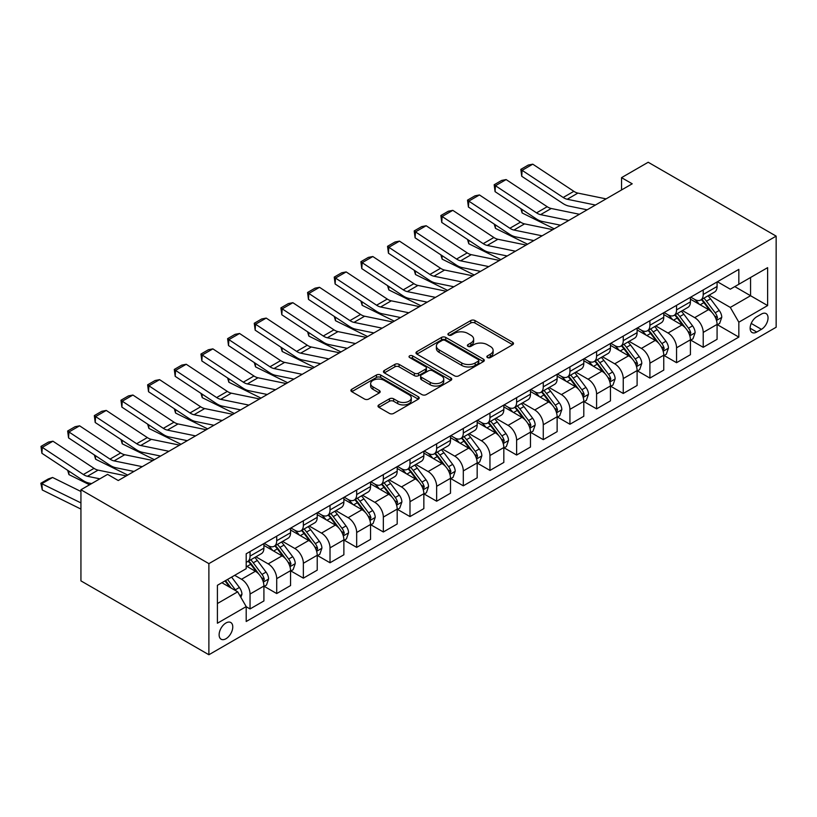 <?xml version="1.0" encoding="UTF-8"?>
<svg xmlns="http://www.w3.org/2000/svg" width="817" height="817" viewBox="0 0 817 817"><rect width="100%" height="100%" fill="white"/><g stroke="black" fill="none" stroke-linecap="round" stroke-linejoin="round"><path stroke-width="1.23" d="M487.463 357.56A2.073 1.195 0 0 0 490.394 357.56L512.637 344.723A2.962 1.705 0 0 0 513.495 343.518A2.962 1.705 0 0 0 512.637 342.303L474.953 320.55A2.962 1.705 0 0 0 470.766 320.55L448.523 333.387A2.073 1.195 0 0 0 447.92 334.235A2.073 1.195 0 0 0 448.523 335.082A2.073 1.195 0 0 0 451.454 335.082L454.334 333.418A9.477 5.474 0 0 1 467.733 333.418L470.868 335.236A9.477 5.474 0 0 1 473.646 339.106A9.477 5.474 0 0 1 470.868 342.966L467.998 344.631A2.073 1.195 0 0 0 467.385 345.479A2.073 1.195 0 0 0 467.998 346.326A2.073 1.195 0 0 0 470.919 346.326L473.799 344.662A9.477 5.474 0 0 1 487.198 344.662L490.343 346.469A9.477 5.474 0 0 1 493.111 350.34A9.477 5.474 0 0 1 490.343 354.21L487.463 355.875A2.073 1.195 0 0 0 486.85 356.712A2.073 1.195 0 0 0 487.463 357.56L487.463 355.875M225.952 638.741A9.651 5.576 120 0 0 232.253 630.234A9.651 5.576 120 0 0 230.772 622.503A9.651 5.576 120 0 0 225.952 622.983A9.651 5.576 120 0 0 219.64 631.48A9.651 5.576 120 0 0 221.121 639.221A9.651 5.576 120 0 0 225.952 638.741M378.874 404.905A2.962 1.705 0 0 0 378.005 406.11A2.962 1.705 0 0 0 378.874 407.326L389.443 413.422A2.962 1.705 0 0 0 393.631 413.422L418.335 399.166A2.962 1.705 0 0 0 419.203 397.961A2.962 1.705 0 0 0 418.335 396.745L380.651 374.993A2.962 1.705 0 0 0 376.463 374.993L351.77 389.26A2.962 1.705 0 0 0 350.901 390.465A2.962 1.705 0 0 0 351.77 391.67L364.535 399.043A2.962 1.705 0 0 0 368.722 399.043L379.292 392.946A2.962 1.705 0 0 0 380.16 391.731A2.962 1.705 0 0 0 379.292 390.526L372.96 386.87A7.915 4.575 0 0 1 370.642 383.633A7.915 4.575 0 0 1 375.524 379.415A7.915 4.575 0 0 1 384.153 380.405L408.96 394.723A7.915 4.575 0 0 1 411.278 397.961A7.915 4.575 0 0 1 406.396 402.178A7.915 4.575 0 0 1 397.767 401.188L393.631 398.808A2.962 1.705 0 0 0 389.443 398.808L378.874 404.905L378.874 407.326M776.15 236.123L648.198 162.256L621.543 177.646L632.205 183.805L118.251 480.529L107.589 474.371L80.934 489.761L208.886 563.638L776.15 236.123L776.15 327.239L208.886 654.744L208.886 563.638M454.548 375.84A2.962 1.705 0 0 0 458.735 375.84L483.429 361.584A2.962 1.705 0 0 0 484.297 360.368A2.962 1.705 0 0 0 483.429 359.163L445.755 337.411A2.962 1.705 0 0 0 441.568 337.411L416.864 351.667A2.962 1.705 0 0 0 415.996 352.883A2.962 1.705 0 0 0 416.864 354.088L454.548 375.84M410.471 358.009A2.073 1.195 0 0 1 412.575 358.306L412.575 355.844L450.882 377.954A2.962 1.705 0 0 1 451.75 379.17A2.962 1.705 0 0 1 450.882 380.375L426.178 394.631A2.962 1.705 0 0 1 421.991 394.631L384.317 372.879L384.317 370.458A2.962 1.705 0 0 0 383.449 371.674A2.962 1.705 0 0 0 384.317 372.879M384.317 370.458L394.887 364.362A2.962 1.705 0 0 1 399.074 364.362L414.352 373.185A2.962 1.705 0 0 0 418.539 373.185L425.555 369.131A2.962 1.705 0 0 0 426.423 367.926A2.962 1.705 0 0 0 425.555 366.721L409.644 357.529A2.073 1.195 0 0 1 409.041 356.682A2.073 1.195 0 0 1 410.318 355.579A2.073 1.195 0 0 1 412.575 355.844M761.434 314.065L756.746 316.771A9.344 5.402 120 0 0 750.639 325.013A9.344 5.402 120 0 0 752.069 332.509A9.344 5.402 120 0 0 756.746 332.039L761.434 329.333A9.344 5.402 120 0 0 767.541 321.091A9.344 5.402 120 0 0 766.111 313.605A9.344 5.402 120 0 0 761.434 314.065M717.397 281.742L730.296 289.198L738.834 284.265L738.834 269.375L246.203 553.783L246.203 568.683L217.414 585.299L217.414 623.228L246.203 606.602L246.203 621.502L738.834 337.094L738.834 322.194L730.296 307.417L709.095 295.172M738.834 284.265L767.623 267.649L767.623 305.568L738.834 322.194M80.934 489.761L80.934 580.877L208.886 654.744M621.543 177.646L621.543 189.952M734.779 286.604L750.557 295.723L750.557 277.494L767.623 267.649M730.296 307.417L750.557 295.723L767.623 305.568M217.414 603.528L237.676 591.825L221.897 582.715M246.203 606.725L250.043 608.941L250.043 594.051A12.061 6.965 -120 0 0 241.515 579.273L234.693 575.331M250.043 608.941L263.911 600.944L263.911 586.044A12.061 6.965 -120 0 0 255.374 571.267L246.203 565.977M264.228 586.351L276.708 593.551L276.708 578.661A12.061 6.965 -120 0 0 268.17 563.883L255.925 556.806M276.708 593.551L290.566 585.554L290.566 570.654A12.061 6.965 -120 0 0 282.039 555.877L263.911 545.409M290.883 570.96L303.362 578.16L303.362 563.27A12.061 6.965 -120 0 0 294.835 548.493L282.58 541.416M303.362 578.16L317.221 570.164L317.221 555.264A12.061 6.965 -120 0 0 308.693 540.486L290.566 530.019M317.537 555.57L330.017 562.77L330.017 547.87A12.061 6.965 -120 0 0 321.49 533.103L309.235 526.025M330.017 562.77L343.875 554.774L343.875 539.874A12.061 6.965 -120 0 0 335.348 525.096L317.221 514.628M344.202 540.18L356.672 547.38L356.672 532.48A12.061 6.965 -120 0 0 348.144 517.712L335.899 510.635M356.672 547.38L370.54 539.383L370.54 524.483A12.061 6.965 -120 0 0 362.002 509.706L343.875 499.238M370.857 524.79L383.336 531.99L383.336 517.09A12.061 6.965 -120 0 0 374.799 502.322L362.554 495.245M383.336 531.99L397.195 523.993L397.195 509.093A12.061 6.965 -120 0 0 388.667 494.316L370.54 483.848M397.511 509.399L409.991 516.599L409.991 501.699A12.061 6.965 -120 0 0 401.453 486.932L389.209 479.855M409.991 516.599L423.849 508.603L423.849 493.703A12.061 6.965 -120 0 0 415.322 478.925L397.195 468.458M424.166 494.009L436.646 501.209L436.646 486.309A12.061 6.965 -120 0 0 428.118 471.542L415.863 464.464M436.646 501.209L450.504 493.213L450.504 478.313A12.061 6.965 -120 0 0 441.977 463.535L423.849 453.067M450.831 478.619L463.3 485.819L463.3 470.919A12.061 6.965 -120 0 0 454.773 456.152L442.528 449.074M463.3 485.819L477.169 477.822L477.169 462.922A12.061 6.965 -120 0 0 468.631 448.145L450.504 437.677M477.485 463.229L489.955 470.429L489.955 455.529A12.061 6.965 -120 0 0 481.427 440.761L469.183 433.684M489.955 470.429L503.823 462.432L503.823 447.532A12.061 6.965 -120 0 0 495.296 432.755L477.169 422.287M504.14 447.839L516.62 455.038L516.62 440.138A12.061 6.965 -120 0 0 508.082 425.371L495.837 418.294M516.62 455.038L530.478 447.042L530.478 432.142A12.061 6.965 -120 0 0 521.951 417.364L503.823 406.897M530.795 432.448L543.274 439.648L543.274 424.748A12.061 6.965 -120 0 0 534.747 409.981L522.492 402.904M543.274 439.648L557.133 431.652L557.133 416.752A12.061 6.965 -120 0 0 548.605 401.974L530.478 391.506M557.46 417.058L569.929 424.258L569.929 409.358A12.061 6.965 -120 0 0 561.402 394.591L549.157 387.513M569.929 424.258L583.798 416.262L583.798 401.361A12.061 6.965 -120 0 0 575.26 386.584L557.133 376.116M584.114 401.668L596.584 408.868L596.584 393.968A12.061 6.965 -120 0 0 588.056 379.2L575.811 372.123M596.584 408.868L610.452 400.871L610.452 385.971A12.061 6.965 -120 0 0 601.915 371.194L583.798 360.726M610.769 386.278L623.248 393.477L623.248 378.577A12.061 6.965 -120 0 0 614.711 363.81L602.466 356.733M623.248 393.477L637.107 385.481L637.107 370.581A12.061 6.965 -120 0 0 628.579 355.803L610.452 345.336M637.423 370.887L649.903 378.087L649.903 363.187A12.061 6.965 -120 0 0 641.376 348.42L629.121 341.343M649.903 378.087L663.761 370.091L663.761 355.191A12.061 6.965 -120 0 0 655.234 340.413L637.107 329.945M664.088 355.497L676.558 362.697L676.558 347.797A12.061 6.965 -120 0 0 668.03 333.03L655.785 325.952M676.558 362.697L690.416 354.701L690.416 339.801A12.061 6.965 -120 0 0 681.889 325.023L663.761 314.555M690.743 340.107L703.212 347.307L703.212 332.407A12.061 6.965 -120 0 0 694.685 317.639L682.44 310.562M703.212 347.307L717.081 339.31L717.081 324.41A12.061 6.965 -120 0 0 708.543 309.633L690.416 299.165M690.743 297.133L694.685 299.41A12.061 6.965 -120 0 0 700.72 300.013A12.061 6.965 -120 0 0 703.212 294.488L703.212 289.933M664.088 312.523L668.03 314.8A12.061 6.965 -120 0 0 674.056 315.403A12.061 6.965 -120 0 0 676.558 309.878L676.558 305.323M637.423 327.913L641.376 330.191A12.061 6.965 -120 0 0 647.401 330.793A12.061 6.965 -120 0 0 649.903 325.268L649.903 320.713M610.769 343.303L614.711 345.581A12.061 6.965 -120 0 0 620.746 346.183A12.061 6.965 -120 0 0 623.248 340.658L623.248 336.104M584.114 358.694L588.056 360.971A12.061 6.965 -120 0 0 594.092 361.574A12.061 6.965 -120 0 0 596.584 356.049L596.584 351.494M557.46 374.084L561.402 376.361A12.061 6.965 -120 0 0 567.437 376.964A12.061 6.965 -120 0 0 569.929 371.439L569.929 366.884M530.795 389.474L534.747 391.752A12.061 6.965 -120 0 0 540.772 392.354A12.061 6.965 -120 0 0 543.274 386.829L543.274 382.274M504.14 404.864L508.082 407.142A12.061 6.965 -120 0 0 514.118 407.744A12.061 6.965 -120 0 0 516.62 402.219L516.62 397.665M477.485 420.255L481.427 422.532A12.061 6.965 -120 0 0 487.463 423.135A12.061 6.965 -120 0 0 489.955 417.61L489.955 413.055M450.831 435.645L454.773 437.922A12.061 6.965 -120 0 0 460.808 438.525A12.061 6.965 -120 0 0 463.3 433L463.3 428.445M424.166 451.035L428.118 453.312A12.061 6.965 -120 0 0 434.144 453.915A12.061 6.965 -120 0 0 436.646 448.39L436.646 443.835M397.511 466.425L401.453 468.703A12.061 6.965 -120 0 0 407.489 469.305A12.061 6.965 -120 0 0 409.991 463.78L409.991 459.225M370.857 481.816L374.799 484.093A12.061 6.965 -120 0 0 380.834 484.695A12.061 6.965 -120 0 0 383.336 479.171L383.336 474.616M344.202 497.206L348.144 499.483A12.061 6.965 -120 0 0 354.18 500.086A12.061 6.965 -120 0 0 356.672 494.561L356.672 490.006M317.537 512.596L321.49 514.873A12.061 6.965 -120 0 0 327.515 515.476A12.061 6.965 -120 0 0 330.017 509.951L330.017 505.396M290.883 527.986L294.835 530.264A12.061 6.965 -120 0 0 300.86 530.866A12.061 6.965 -120 0 0 303.362 525.341L303.362 520.786M264.228 543.376L268.17 545.654A12.061 6.965 -120 0 0 274.206 546.256A12.061 6.965 -120 0 0 276.708 540.731L276.708 536.177M717.397 324.717L738.834 337.094M700.72 300.013L714.579 292.006A12.061 6.965 -120 0 0 717.081 286.481L717.081 281.926M674.056 315.403L687.924 307.396A12.061 6.965 -120 0 0 690.416 301.871L690.416 297.317M647.401 330.793L661.27 322.786A12.061 6.965 -120 0 0 663.761 317.262L663.761 312.707M620.746 346.183L634.605 338.177A12.061 6.965 -120 0 0 637.107 332.652L637.107 328.097M594.092 361.574L607.95 353.567A12.061 6.965 -120 0 0 610.452 348.042L610.452 343.487M567.437 376.964L581.296 368.957A12.061 6.965 -120 0 0 583.798 363.432L583.798 358.877M540.772 392.354L554.641 384.347A12.061 6.965 -120 0 0 557.133 378.822L557.133 374.268M514.118 407.744L527.976 399.738A12.061 6.965 -120 0 0 530.478 394.213L530.478 389.658M487.463 423.135L501.321 415.128A12.061 6.965 -120 0 0 503.823 409.603L503.823 405.048M460.808 438.525L474.667 430.518A12.061 6.965 -120 0 0 477.169 424.993L477.169 420.438M434.144 453.915L448.012 445.908A12.061 6.965 -120 0 0 450.504 440.383L450.504 435.829M407.489 469.305L421.347 461.299A12.061 6.965 -120 0 0 423.849 455.784L423.849 451.219M380.834 484.695L394.693 476.689A12.061 6.965 -120 0 0 397.195 471.174L397.195 466.609M354.18 500.086L368.038 492.079A12.061 6.965 -120 0 0 370.54 486.564L370.54 481.999M327.515 515.476L341.383 507.469A12.061 6.965 -120 0 0 343.875 501.955L343.875 497.39M300.86 530.866L314.719 522.86A12.061 6.965 -120 0 0 317.221 517.345L317.221 512.78M274.206 546.256L288.064 538.25A12.061 6.965 -120 0 0 290.566 532.735L290.566 528.17M246.203 562.137A12.061 6.965 -120 0 0 247.551 561.647L261.409 553.64A12.061 6.965 -120 0 0 263.911 548.125L263.911 543.56M247.551 561.647A12.061 6.965 -120 0 0 250.043 556.122L250.043 551.567M237.676 591.825L246.203 606.602M488.29 357.856L490.343 356.672A9.477 5.474 0 0 0 493.111 352.801L493.111 350.34M473.646 339.106L473.646 341.567A9.477 5.474 0 0 1 470.868 345.428L468.825 346.612M512.637 342.303L512.637 344.723L474.953 323.011A2.962 1.705 0 0 0 470.766 323.011L449.35 335.378M483.388 361.604L445.755 339.872A2.962 1.705 0 0 0 441.568 339.872L416.905 354.108M478.2 361.216A2.073 1.195 0 0 0 478.803 360.368A2.073 1.195 0 0 0 478.2 359.531L445.122 340.434A2.073 1.195 0 0 0 442.191 340.434L439.158 342.18A9.477 5.474 0 0 0 436.38 346.051A9.477 5.474 0 0 0 439.158 349.921L461.768 362.973A9.477 5.474 0 0 0 475.167 362.973L478.2 361.216L478.2 363.677A2.073 1.195 0 0 0 478.803 362.83L478.803 360.368M436.38 346.051L436.38 348.512A9.477 5.474 0 0 0 439.158 352.382L439.158 349.921M478.2 363.677L475.167 365.434A9.477 5.474 0 0 1 461.768 365.434L439.158 352.382M384.358 372.899L394.887 366.823L394.887 364.362M426.423 367.926L426.423 370.387A2.962 1.705 0 0 1 425.555 371.592L418.539 375.646A2.962 1.705 0 0 1 414.352 375.646L399.074 366.823A2.962 1.705 0 0 0 394.887 366.823M412.575 358.306L450.841 380.395M430.212 382.336A7.915 4.575 0 0 0 438.841 383.326A7.915 4.575 0 0 0 443.733 379.108A7.915 4.575 0 0 0 441.405 375.871L432.673 370.826A2.962 1.705 0 0 0 428.486 370.826L421.47 374.87A2.962 1.705 0 0 0 420.602 376.086A2.962 1.705 0 0 0 421.47 377.291L430.212 382.336L430.212 384.797A7.915 4.575 0 0 0 438.841 385.787A7.915 4.575 0 0 0 443.733 381.57L443.733 379.108M420.602 376.086L420.602 378.547A2.962 1.705 0 0 0 421.47 379.752L421.47 377.291M430.212 384.797L421.47 379.752M411.278 397.961L411.278 400.422A7.915 4.575 0 0 1 406.396 404.64A7.915 4.575 0 0 1 397.767 403.649L393.631 401.27A2.962 1.705 0 0 0 389.443 401.27L378.914 407.346M370.642 383.633L370.642 386.094A7.915 4.575 0 0 0 372.96 389.331L372.96 386.87M379.251 392.967L372.96 389.331M418.294 399.186L380.651 377.454A2.962 1.705 0 0 0 376.463 377.454L351.8 391.7M717.081 324.9L719.634 323.42L721.768 317.262A7.996 4.616 -120 0 0 719.215 310.46L710.504 298.828A23.07 13.317 -120 0 0 707.992 295.815M699.321 304.302A23.07 13.317 -120 0 0 694.593 299.359M558.583 224.808L559.982 225.492M521.9 209.377L522.114 212.971L520.827 208.662M554.222 228.821L522.114 212.971M716.346 320.009L717.459 317.609A7.996 4.616 -120 0 0 715.171 312.799L706.45 301.167A23.07 13.317 -120 0 0 703.937 298.154M701.793 299.39A19.148 11.06 60 0 1 704.928 302.964L712.301 312.809M701.374 299.635A23.07 13.317 60 0 1 703.897 302.647L709.687 310.378M595.419 205.036L567.233 199.256A15.084 8.711 60 0 1 563.189 197.479L522.114 170.334L521.726 176.258L562.811 203.402A22.621 13.062 -120 0 0 568.867 206.058L587.157 209.806M606.081 198.878L577.895 193.098A15.084 8.711 60 0 1 573.851 191.331L532.776 164.176L522.114 170.334L520.827 169.364L528.293 165.054L532.776 164.176M521.726 176.258L520.827 169.364M690.416 340.291L692.979 338.81L695.114 332.652A7.996 4.616 -120 0 0 692.561 325.85L683.849 314.218A23.07 13.317 -120 0 0 681.327 311.206M672.667 319.692A23.07 13.317 -120 0 0 667.938 314.749M531.928 240.198L533.327 240.882M495.235 224.767L495.459 228.362L494.173 224.052M527.557 244.212L495.459 228.362M689.691 335.399L690.794 332.999A7.996 4.616 -120 0 0 688.506 328.189L679.795 316.557A23.07 13.317 -120 0 0 677.283 313.544M675.128 314.78A19.148 11.06 60 0 1 678.273 318.354L685.647 328.199M674.719 315.025A23.07 13.317 60 0 1 677.232 318.038L683.032 325.769M663.761 355.681L666.325 354.2L668.459 348.042A7.996 4.616 -120 0 0 665.906 341.24L657.195 329.608A23.07 13.317 -120 0 0 654.672 326.596M646.012 335.082A23.07 13.317 -120 0 0 641.284 330.139M505.274 255.588L506.663 256.283M468.58 240.157L468.795 243.752L467.508 239.442M500.903 259.602L468.795 243.752M663.036 350.789L664.139 348.389A7.996 4.616 -120 0 0 661.852 343.579L653.14 331.947A23.07 13.317 -120 0 0 650.618 328.934M648.473 330.17A19.148 11.06 60 0 1 651.619 333.745L658.992 343.589M648.065 330.415A23.07 13.317 60 0 1 650.577 333.428L656.368 341.159M637.107 371.071L639.67 369.59L641.794 363.432A7.996 4.616 -120 0 0 639.251 356.631L630.53 344.999A23.07 13.317 -120 0 0 628.018 341.986M619.347 350.473A23.07 13.317 -120 0 0 614.629 345.53M478.619 270.978L480.008 271.673M441.926 255.547L442.14 259.142L440.853 254.833M474.248 274.992L442.14 259.142M636.382 366.179L637.485 363.779A7.996 4.616 -120 0 0 635.197 358.969L626.486 347.337A23.07 13.317 -120 0 0 623.963 344.325M621.819 345.56A19.148 11.06 60 0 1 624.964 349.135L632.338 358.98M621.4 345.805A23.07 13.317 60 0 1 623.922 348.818L629.713 356.549M568.765 220.427L540.578 214.646A15.084 8.711 60 0 1 536.534 212.869L495.459 185.725L495.071 191.648L536.146 218.793A22.621 13.062 -120 0 0 542.212 221.448L560.493 225.196M579.427 214.268L551.24 208.488A15.084 8.711 60 0 1 547.196 206.721L506.121 179.566L495.459 185.725L494.173 184.754L501.638 180.445L506.121 179.566M495.071 191.648L494.173 184.754M542.11 235.817L513.913 230.037A15.084 8.711 60 0 1 509.879 228.26L468.795 201.115L468.417 207.038L509.491 234.183A22.621 13.062 -120 0 0 515.558 236.838L533.838 240.586M552.772 229.659L524.575 223.878A15.084 8.711 60 0 1 520.541 222.112L479.456 194.957L468.795 201.115L467.518 200.145L474.983 195.835L479.456 194.957M468.417 207.038L467.518 200.145M515.445 251.207L487.259 245.427A15.084 8.711 60 0 1 483.215 243.66L442.14 216.505L441.752 222.428L482.837 249.573A22.621 13.062 -120 0 0 488.893 252.228L507.183 255.976M526.107 245.049L497.921 239.269A15.084 8.711 60 0 1 493.887 237.502L452.802 210.347L442.14 216.505L440.863 215.535L448.329 211.225L452.802 210.347M441.752 222.428L440.863 215.535M610.452 386.461L613.005 384.981L615.14 378.822A7.996 4.616 -120 0 0 612.587 372.021L603.875 360.389A23.07 13.317 -120 0 0 601.363 357.376M592.693 365.863A23.07 13.317 -120 0 0 587.974 360.92M451.954 286.369L453.353 287.063M415.271 270.938L415.485 274.532L414.199 270.223M447.593 290.382L415.485 274.532M609.717 381.57L610.83 379.17A7.996 4.616 -120 0 0 608.542 374.36L599.821 362.728A23.07 13.317 -120 0 0 597.309 359.715M595.164 360.951A19.148 11.06 60 0 1 598.299 364.525L605.673 374.37M594.745 361.196A23.07 13.317 60 0 1 597.268 364.208L603.058 371.939M488.791 266.597L460.604 260.817A15.084 8.711 60 0 1 456.56 259.05L415.485 231.895L415.097 237.818L456.182 264.963A22.621 13.062 -120 0 0 462.238 267.619L480.529 271.367M499.453 260.439L471.266 254.659A15.084 8.711 60 0 1 467.222 252.892L426.147 225.737L415.485 231.895L414.199 230.925L421.664 226.615L426.147 225.737M415.097 237.818L414.199 230.925M583.798 401.852L586.351 400.371L588.485 394.213A7.996 4.616 -120 0 0 585.932 387.411L577.221 375.779A23.07 13.317 -120 0 0 574.698 372.766M566.038 381.253A23.07 13.317 -120 0 0 561.31 376.31M425.3 301.759L426.699 302.453M388.606 286.328L388.831 289.923L387.544 285.613M420.929 305.772L388.831 289.923M583.062 396.96L584.165 394.56A7.996 4.616 -120 0 0 581.878 389.75L573.166 378.118A23.07 13.317 -120 0 0 570.654 375.105M568.499 376.341A19.148 11.06 60 0 1 571.645 379.915L579.018 389.76M568.091 376.586A23.07 13.317 60 0 1 570.613 379.599L576.404 387.329M557.133 417.242L559.696 415.761L561.83 409.603A7.996 4.616 -120 0 0 559.277 402.801L550.566 391.169A23.07 13.317 -120 0 0 548.044 388.157M539.383 396.643A23.07 13.317 -120 0 0 534.655 391.7M398.645 317.149L400.034 317.844M361.951 301.718L362.166 305.313L360.879 301.003M394.274 321.163L362.166 305.313M556.408 412.35L557.511 409.95A7.996 4.616 -120 0 0 555.223 405.14L546.512 393.508A23.07 13.317 -120 0 0 543.989 390.495M541.845 391.731A19.148 11.06 60 0 1 544.99 395.305L552.363 405.15M541.436 391.976A23.07 13.317 60 0 1 543.948 394.989L549.749 402.72M530.478 432.632L533.041 431.151L535.166 424.993A7.996 4.616 -120 0 0 532.623 418.192L523.901 406.56A23.07 13.317 -120 0 0 521.389 403.547M512.719 412.034A23.07 13.317 -120 0 0 508 407.091M371.99 332.539L373.379 333.234M335.297 317.108L335.511 320.703L334.224 316.393M367.619 336.553L335.511 320.703M529.753 427.74L530.856 425.34A7.996 4.616 -120 0 0 528.568 420.53L519.857 408.898A23.07 13.317 -120 0 0 517.335 405.886M515.19 407.121A19.148 11.06 60 0 1 518.335 410.696L525.709 420.541M514.781 407.366A23.07 13.317 60 0 1 517.294 410.379L523.084 418.11M503.823 448.022L506.377 446.542L508.511 440.383A7.996 4.616 -120 0 0 505.958 433.582L497.247 421.95A23.07 13.317 -120 0 0 494.734 418.937M486.064 427.424A23.07 13.317 -120 0 0 481.346 422.481M345.325 347.93L346.725 348.624M308.642 332.499L308.857 336.093L307.57 331.784M340.965 351.943L308.857 336.093M503.088 443.131L504.201 440.731A7.996 4.616 -120 0 0 501.914 435.921L493.192 424.289A23.07 13.317 -120 0 0 490.68 421.276M488.535 422.512A19.148 11.06 60 0 1 491.671 426.086L499.054 435.931M488.117 422.757A23.07 13.317 60 0 1 490.639 425.769L496.43 433.5M477.169 463.413L479.722 461.932L481.856 455.784A7.996 4.616 -120 0 0 479.303 448.972L470.592 437.34A23.07 13.317 -120 0 0 468.07 434.327M459.409 442.814A23.07 13.317 -120 0 0 454.681 437.871M318.671 363.32L320.07 364.014M281.977 347.889L282.202 351.484L280.915 347.174M314.31 367.333L282.202 351.484M476.434 458.521L477.537 456.121A7.996 4.616 -120 0 0 475.249 451.311L466.538 439.679A23.07 13.317 -120 0 0 464.025 436.666M461.871 437.902A19.148 11.06 60 0 1 465.016 441.476L472.389 451.321M461.462 438.147A23.07 13.317 60 0 1 463.985 441.16L469.775 448.89M462.136 281.988L433.95 276.207A15.084 8.711 60 0 1 429.905 274.441L388.831 247.285L388.443 253.209L429.517 280.354A22.621 13.062 -120 0 0 435.584 283.009L453.864 286.757M472.798 275.829L444.611 270.049A15.084 8.711 60 0 1 440.567 268.282L399.493 241.127L388.831 247.285L387.544 246.315L395.009 242.006L399.493 241.127M388.443 253.209L387.544 246.315M435.481 297.378L407.285 291.598A15.084 8.711 60 0 1 403.251 289.831L362.166 262.676L361.788 268.599L402.863 295.744A22.621 13.062 -120 0 0 408.929 298.399L427.209 302.147M446.143 291.22L417.947 285.439A15.084 8.711 60 0 1 413.913 283.673L372.828 256.528L362.166 262.676L360.889 261.706L368.355 257.396L372.828 256.528M361.788 268.599L360.889 261.706M408.817 312.768L380.63 306.988A15.084 8.711 60 0 1 376.586 305.221L335.511 278.066L335.123 283.989L376.208 311.134A22.621 13.062 -120 0 0 382.264 313.789L400.555 317.537M419.478 306.61L391.292 300.83A15.084 8.711 60 0 1 387.258 299.063L346.173 271.918L335.511 278.066L334.235 277.096L341.7 272.786L346.173 271.918M335.123 283.989L334.235 277.096M382.162 328.158L353.975 322.378A15.084 8.711 60 0 1 349.931 320.611L308.857 293.456L308.469 299.379L349.553 326.524A22.621 13.062 -120 0 0 355.609 329.18L373.9 332.928M392.824 322L364.637 316.22A15.084 8.711 60 0 1 360.593 314.453L319.518 287.308L308.857 293.456L307.57 292.486L315.035 288.176L319.518 287.308M308.469 299.379L307.57 292.486M355.507 343.548L327.321 337.768A15.084 8.711 60 0 1 323.277 336.001L282.202 308.846L281.814 314.77L322.889 341.915A22.621 13.062 -120 0 0 328.955 344.57L347.235 348.318M366.169 337.39L337.983 331.61A15.084 8.711 60 0 1 333.939 329.843L292.864 302.698L282.202 308.846L280.915 307.876L288.381 303.567L292.864 302.698M281.814 314.77L280.915 307.876M450.504 478.803L453.067 477.322L455.202 471.174A7.996 4.616 -120 0 0 452.649 464.362L443.937 452.73A23.07 13.317 -120 0 0 441.415 449.718M432.755 458.204A23.07 13.317 -120 0 0 428.026 453.261M292.016 378.71L293.415 379.405M255.323 363.279L255.537 366.874L254.25 362.564M287.645 382.724L255.537 366.874M449.779 473.911L450.882 471.511A7.996 4.616 -120 0 0 448.594 466.701L439.883 455.069A23.07 13.317 -120 0 0 437.361 452.056M435.216 453.292A19.148 11.06 60 0 1 438.361 456.866L445.735 466.711M434.807 453.537A23.07 13.317 60 0 1 437.32 456.55L443.12 464.281M328.853 358.939L300.656 353.158A15.084 8.711 60 0 1 296.622 351.392L255.537 324.237L255.159 330.16L296.234 357.305A22.621 13.062 -120 0 0 302.3 359.96L320.581 363.708M339.515 352.781L311.328 347A15.084 8.711 60 0 1 307.284 345.234L266.209 318.089L255.537 324.237L254.261 323.266L261.726 318.957L266.209 318.089M255.159 330.16L254.261 323.266M423.849 494.193L426.413 492.712L428.537 486.564A7.996 4.616 -120 0 0 425.994 479.753L417.273 468.121A23.07 13.317 -120 0 0 414.76 465.108M406.09 473.594A23.07 13.317 -120 0 0 401.372 468.652M265.362 394.1L266.75 394.795M228.668 378.669L228.883 382.264L227.596 377.954M260.991 398.114L228.883 382.264M423.124 489.301L424.227 486.901A7.996 4.616 -120 0 0 421.94 482.091L413.228 470.459A23.07 13.317 -120 0 0 410.706 467.447M408.561 468.682A19.148 11.06 60 0 1 411.707 472.257L419.08 482.101M408.153 468.927A23.07 13.317 60 0 1 410.665 471.94L416.456 479.671M302.188 374.329L274.001 368.549A15.084 8.711 60 0 1 269.967 366.782L228.883 339.627L228.505 345.55L269.579 372.695A22.621 13.062 -120 0 0 275.635 375.35L293.926 379.098M312.85 368.171L284.663 362.391A15.084 8.711 60 0 1 280.629 360.624L239.544 333.479L228.883 339.627L227.606 338.657L235.071 334.347L239.544 333.479M228.505 345.55L227.606 338.657M397.195 509.583L399.748 508.103L401.882 501.955A7.996 4.616 -120 0 0 399.329 495.143L390.618 483.511A23.07 13.317 -120 0 0 388.106 480.498M379.435 488.985A23.07 13.317 -120 0 0 374.717 484.042M238.697 409.491L240.096 410.185M202.013 394.06L202.228 397.654L200.941 393.345M234.336 413.504L202.228 397.654M396.47 504.692L397.573 502.292A7.996 4.616 -120 0 0 395.285 497.482L386.564 485.849A23.07 13.317 -120 0 0 384.051 482.837M381.907 484.072A19.148 11.06 60 0 1 385.052 487.647L392.426 497.492M381.488 484.318A23.07 13.317 60 0 1 384.01 487.33L389.801 495.061M275.533 389.719L247.347 383.939A15.084 8.711 60 0 1 243.303 382.172L202.228 355.017L201.84 360.94L242.925 388.085A22.621 13.062 -120 0 0 248.981 390.74L267.271 394.488M286.195 383.561L258.009 377.781A15.084 8.711 60 0 1 253.964 376.014L212.89 348.869L202.228 355.017L200.951 354.047L208.406 349.737L212.89 348.869M201.84 360.94L200.951 354.047M370.54 524.974L373.093 523.493L375.228 517.345A7.996 4.616 -120 0 0 372.675 510.533L363.963 498.901A23.07 13.317 -120 0 0 361.441 495.888M352.781 504.375A23.07 13.317 -120 0 0 348.052 499.432M212.042 424.881L213.441 425.575M175.349 409.45L175.573 413.045L174.287 408.735M207.681 428.894L175.573 413.045M369.805 520.082L370.908 517.682A7.996 4.616 -120 0 0 368.62 512.872L359.909 501.24A23.07 13.317 -120 0 0 357.397 498.227M355.242 499.463A19.148 11.06 60 0 1 358.387 503.037L365.761 512.882M354.833 499.708A23.07 13.317 60 0 1 357.356 502.721L363.146 510.451M248.879 405.109L220.692 399.329A15.084 8.711 60 0 1 216.648 397.562L175.573 370.407L175.185 376.331L216.26 403.475A22.621 13.062 -120 0 0 222.326 406.131L240.606 409.879M259.54 398.951L231.354 393.171A15.084 8.711 60 0 1 227.31 391.404L186.235 364.259L175.573 370.407L174.287 369.437L181.752 365.128L186.235 364.259M175.185 376.331L174.287 369.437M343.875 540.364L346.439 538.883L348.573 532.735A7.996 4.616 -120 0 0 346.02 525.923L337.309 514.291A23.07 13.317 -120 0 0 334.786 511.279M326.126 519.775A23.07 13.317 -120 0 0 321.398 514.822M185.388 440.271L186.787 440.966M148.694 424.84L148.908 428.435L147.622 424.125M181.017 444.285L148.908 428.435M343.15 535.472L344.253 533.072A7.996 4.616 -120 0 0 341.966 528.262L333.254 516.63A23.07 13.317 -120 0 0 330.732 513.617M328.587 514.853A19.148 11.06 60 0 1 331.733 518.427L339.106 528.272M328.179 515.098A23.07 13.317 60 0 1 330.691 518.111L336.492 525.842M222.224 420.5L194.027 414.719A15.084 8.711 60 0 1 189.993 412.953L148.908 385.798L148.531 391.721L189.605 418.866A22.621 13.062 -120 0 0 195.671 421.521L213.952 425.269M232.886 414.342L204.699 408.561A15.084 8.711 60 0 1 200.655 406.795L159.581 379.65L148.908 385.798L147.632 384.827L155.097 380.518L159.581 379.65M148.531 391.721L147.632 384.827M317.221 555.754L319.784 554.273L321.908 548.125A7.996 4.616 -120 0 0 319.365 541.314L310.644 529.682A23.07 13.317 -120 0 0 308.132 526.669M299.461 535.166A23.07 13.317 -120 0 0 294.743 530.213M158.733 455.661L160.122 456.356M122.039 440.23L122.254 443.825L120.967 439.515M154.362 459.675L122.254 443.825M316.496 550.862L317.599 548.462A7.996 4.616 -120 0 0 315.311 543.652L306.6 532.02A23.07 13.317 -120 0 0 304.077 529.008M301.933 530.243A19.148 11.06 60 0 1 305.078 533.818L312.451 543.662M301.524 530.488A23.07 13.317 60 0 1 304.036 533.501L309.827 541.232M195.559 435.89L167.373 430.11A15.084 8.711 60 0 1 163.339 428.343L122.254 401.188L121.876 407.111L162.951 434.256A22.621 13.062 -120 0 0 169.007 436.911L187.297 440.669M206.221 429.732L178.035 423.952A15.084 8.711 60 0 1 174.001 422.185L132.916 395.04L122.254 401.188L120.977 400.218L128.443 395.908L132.916 395.04M121.876 407.111L120.977 400.218M168.905 451.28L140.718 445.5A15.084 8.711 60 0 1 136.674 443.733L95.599 416.578L95.211 422.501L136.296 449.646A22.621 13.062 -120 0 0 142.352 452.301L160.643 456.06M179.566 445.122L151.38 439.342A15.084 8.711 60 0 1 147.336 437.575L106.261 410.43L95.599 416.578L94.323 415.608L101.778 411.298L106.261 410.43M95.211 422.501L94.323 415.608M290.566 571.144L293.119 569.663L295.254 563.516A7.996 4.616 -120 0 0 292.7 556.704L283.989 545.072A23.07 13.317 -120 0 0 281.477 542.059M272.807 550.556A23.07 13.317 -120 0 0 268.088 545.603M132.068 471.052L133.467 471.746M95.385 455.62L95.599 459.215L94.312 454.906M127.707 475.065L95.599 459.215M289.841 566.252L290.944 563.853A7.996 4.616 -120 0 0 288.656 559.042L279.935 547.41A23.07 13.317 -120 0 0 277.423 544.398M275.278 545.633A19.148 11.06 60 0 1 278.423 549.208L285.797 559.053M274.859 545.879A23.07 13.317 60 0 1 277.382 548.891L283.172 556.622M263.911 586.535L266.465 585.054L268.599 578.906A7.996 4.616 -120 0 0 266.046 572.094L257.335 560.462A23.07 13.317 -120 0 0 254.812 557.449M68.72 471.011L68.945 474.606L67.658 470.296M89.553 484.787L68.945 474.606M263.176 581.643L264.279 579.243A7.996 4.616 -120 0 0 261.991 574.433L253.28 562.801A23.07 13.317 -120 0 0 250.768 559.788M248.613 561.024A19.148 11.06 60 0 1 251.759 564.598L259.132 574.443M248.205 561.269A23.07 13.317 60 0 1 250.727 564.281L256.518 572.012M142.25 466.67L114.063 460.89A15.084 8.711 60 0 1 110.019 459.123L68.945 431.968L68.557 437.892L109.631 465.036A22.621 13.062 -120 0 0 115.697 467.692L133.978 471.45M152.912 460.512L124.725 454.732A15.084 8.711 60 0 1 120.681 452.965L79.606 425.82L68.945 431.968L67.658 430.998L75.123 426.688L79.606 425.82M68.557 437.892L67.658 430.998M240.872 597.37L241.944 594.296A7.996 4.616 -120 0 0 239.391 587.484L231.62 577.108M52.564 477.475L41.902 483.633L42.29 489.996L40.85 483.255L48.315 478.946L52.564 477.475L80.934 491.487M40.85 483.255L80.934 502.904M80.934 509.083L42.29 489.996M236.062 590.895A7.996 4.616 -120 0 0 235.337 589.823L227.565 579.447M225.563 580.601L231.15 588.056M225.002 580.928L229.74 587.249M99.858 478.833L87.409 476.28A15.084 8.711 60 0 1 83.365 474.514L42.29 447.359L41.902 453.282L82.977 480.427A22.621 13.062 -120 0 0 89.043 483.082L91.586 483.603M126.257 475.902L98.071 470.122A15.084 8.711 60 0 1 94.026 468.355L52.952 441.211L42.29 447.359L41.003 446.388L48.469 442.079L52.952 441.211M41.902 453.282L41.003 446.388M241.515 579.273L255.374 571.267M268.17 563.883L282.039 555.877M294.835 548.493L308.693 540.486M321.49 533.103L335.348 525.096M348.144 517.712L362.002 509.706M374.799 502.322L388.667 494.316M401.453 486.932L415.322 478.925M428.118 471.542L441.977 463.535M454.773 456.152L468.631 448.145M481.427 440.761L495.296 432.755M508.082 425.371L521.951 417.364M534.747 409.981L548.605 401.974M561.402 394.591L575.26 386.584M588.056 379.2L601.915 371.194M614.711 363.81L628.579 355.803M641.376 348.42L655.234 340.413M668.03 333.03L681.889 325.023M694.685 317.639L708.543 309.633M703.212 294.488L717.081 286.481M703.212 332.407L717.081 324.41M676.558 347.797L690.416 339.801M676.558 309.878L690.416 301.871M649.903 363.187L663.761 355.191M649.903 325.268L663.761 317.262M623.248 378.577L637.107 370.581M623.248 340.658L637.107 332.652M596.584 393.968L610.452 385.971M596.584 356.049L610.452 348.042M569.929 409.358L583.798 401.361M569.929 371.439L583.798 363.432M543.274 424.748L557.133 416.752M543.274 386.829L557.133 378.822M516.62 440.138L530.478 432.142M516.62 402.219L530.478 394.213M489.955 455.529L503.823 447.532M489.955 417.61L503.823 409.603M463.3 470.919L477.169 462.922M463.3 433L477.169 424.993M436.646 486.309L450.504 478.313M436.646 448.39L450.504 440.383M409.991 501.699L423.849 493.703M409.991 463.78L423.849 455.784M383.336 517.09L397.195 509.093M383.336 479.171L397.195 471.174M356.672 532.48L370.54 524.483M356.672 494.561L370.54 486.564M330.017 547.87L343.875 539.874M330.017 509.951L343.875 501.955M303.362 563.27L317.221 555.264M303.362 525.341L317.221 517.345M276.708 578.661L290.566 570.654M276.708 540.731L290.566 532.735M250.043 594.051L263.911 586.044M250.043 556.122L263.911 548.125M751.211 323.43L761.434 329.333M750.129 328.23L756.746 332.039M490.343 356.672L490.343 354.21M467.998 346.326L467.998 344.631M470.868 345.428L470.868 342.966M448.523 335.082L448.523 333.387M470.766 323.011L470.766 320.55M474.953 323.011L474.953 320.55M416.864 354.088L416.864 351.667M441.568 339.872L441.568 337.411M445.755 339.872L445.755 337.411M483.429 361.584L483.429 359.163M461.768 365.434L461.768 362.973M475.167 365.434L475.167 362.973M399.074 366.823L399.074 364.362M414.352 375.646L414.352 373.185M418.539 375.646L418.539 373.185M425.555 371.592L425.555 369.131M450.882 380.375L450.882 377.954M389.443 401.27L389.443 398.808M393.631 401.27L393.631 398.808M397.767 403.649L397.767 401.188M379.292 392.946L379.292 390.526M351.77 391.67L351.77 389.26M376.463 377.454L376.463 374.993M380.651 377.454L380.651 374.993M418.335 399.166L418.335 396.745M716.478 320.448L721.717 317.425M706.45 301.167L710.504 298.828M700.169 304.792L703.897 302.647M715.171 312.799L719.215 310.46M714.538 315.924L717.459 317.609M567.233 199.256L577.895 193.098M563.189 197.479L573.851 191.331M689.824 335.838L695.063 332.815M679.795 316.557L683.849 314.218M673.514 320.182L677.232 318.038M688.506 328.189L692.561 325.85M687.873 331.314L690.794 332.999M663.169 351.228L668.398 348.205M653.14 331.947L657.195 329.608M646.86 335.573L650.577 333.428M661.852 343.579L665.906 341.24M661.219 346.704L664.139 348.389M636.514 366.619L641.743 363.596M626.486 347.337L630.53 344.999M620.195 350.963L623.922 348.818M635.197 358.969L639.251 356.631M634.564 362.094L637.485 363.779M540.578 214.646L551.24 208.488M536.534 212.869L547.196 206.721M513.913 230.037L524.575 223.878M509.879 228.26L520.541 222.112M487.259 245.427L497.921 239.269M483.215 243.66L493.887 237.502M609.85 382.009L615.089 378.986M599.821 362.728L603.875 360.389M593.54 366.353L597.268 364.208M608.542 374.36L612.587 372.021M607.909 377.485L610.83 379.17M460.604 260.817L471.266 254.659M456.56 259.05L467.222 252.892M583.195 397.399L588.434 394.376M573.166 378.118L577.221 375.779M566.886 381.743L570.613 379.599M581.878 389.75L585.932 387.411M581.244 392.875L584.165 394.56M556.54 412.789L561.769 409.766M546.512 393.508L550.566 391.169M540.231 397.133L543.948 394.989M555.223 405.14L559.277 402.801M554.59 408.265L557.511 409.95M529.886 428.179L535.115 425.157M519.857 408.898L523.901 406.56M513.566 412.524L517.294 410.379M528.568 420.53L532.623 418.192M527.935 423.655L530.856 425.34M503.221 443.57L508.46 440.547M493.192 424.289L497.247 421.95M486.912 427.914L490.639 425.769M501.914 435.921L505.958 433.582M501.281 439.046L504.201 440.731M476.566 458.96L481.805 455.937M466.538 439.679L470.592 437.34M460.257 443.304L463.985 441.16M475.249 451.311L479.303 448.972M474.616 454.436L477.537 456.121M433.95 276.207L444.611 270.049M429.905 274.441L440.567 268.282M407.285 291.598L417.947 285.439M403.251 289.831L413.913 283.673M380.63 306.988L391.292 300.83M376.586 305.221L387.258 299.063M353.975 322.378L364.637 316.22M349.931 320.611L360.593 314.453M327.321 337.768L337.983 331.61M323.277 336.001L333.939 329.843M449.912 474.35L455.14 471.327M439.883 455.069L443.937 452.73M433.602 458.694L437.32 456.55M448.594 466.701L452.649 464.362M447.961 469.826L450.882 471.511M300.656 353.158L311.328 347M296.622 351.392L307.284 345.234M423.257 489.74L428.486 486.718M413.228 470.459L417.273 468.121M406.937 474.085L410.665 471.94M421.94 482.091L425.994 479.753M421.306 485.216L424.227 486.901M274.001 368.549L284.663 362.391M269.967 366.782L280.629 360.624M396.592 505.131L401.831 502.108M386.564 485.849L390.618 483.511M380.283 489.475L384.01 487.33M395.285 497.482L399.329 495.143M394.652 500.607L397.573 502.292M247.347 383.939L258.009 377.781M243.303 382.172L253.964 376.014M369.938 520.521L375.177 517.498M359.909 501.24L363.963 498.901M353.628 504.865L357.356 502.721M368.62 512.872L372.675 510.533M367.987 515.997L370.908 517.682M220.692 399.329L231.354 393.171M216.648 397.562L227.31 391.404M343.283 535.911L348.522 532.888M333.254 516.63L337.309 514.291M326.974 520.255L330.691 518.111M341.966 528.262L346.02 525.923M341.332 531.387L344.253 533.072M194.027 414.719L204.699 408.561M189.993 412.953L200.655 406.795M316.628 551.301L321.857 548.278M306.6 532.02L310.644 529.682M300.309 535.646L304.036 533.501M315.311 543.652L319.365 541.314M314.678 546.777L317.599 548.462M167.373 430.11L178.035 423.952M163.339 428.343L174.001 422.185M140.718 445.5L151.38 439.342M136.674 443.733L147.336 437.575M289.964 566.692L295.203 563.669M279.935 547.41L283.989 545.072M273.654 551.036L277.382 548.891M288.656 559.042L292.7 556.704M288.023 562.167L290.944 563.853M263.309 582.082L268.548 579.059M253.28 562.801L257.335 560.462M247 566.426L250.727 564.281M261.991 574.433L266.046 572.094M261.358 577.558L264.279 579.243M114.063 460.89L124.725 454.732M110.019 459.123L120.681 452.965M239.861 595.613L241.893 594.449M235.337 589.823L239.391 587.484M87.409 476.28L98.071 470.122M83.365 474.514L94.026 468.355"/></g></svg>
